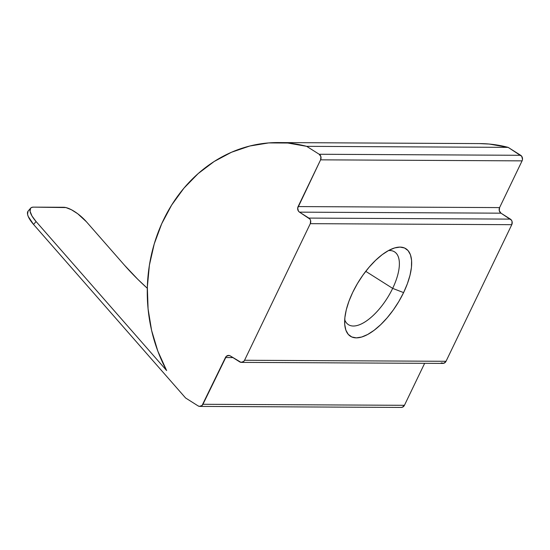 <?xml version="1.0" encoding="UTF-8"?>
<svg xmlns="http://www.w3.org/2000/svg" width="550" height="550" viewBox="0 0 550 550"><rect width="100%" height="100%" fill="white"/><g stroke="black" fill="none" stroke-linecap="round" stroke-linejoin="round"><path stroke-width="0.82" d="M392.666 288.379A43.093 18.576 122.3 0 0 388.465 250.58A43.093 18.576 -57.7 0 1 394.563 251.852A43.093 18.576 -57.7 0 1 392.666 288.379L365.743 271.336L392.666 288.379A43.093 18.576 -57.7 0 1 348.466 324.686A43.093 18.576 -57.7 0 1 344.699 319.722A43.093 18.576 122.3 0 0 365.544 321.558A43.093 18.576 122.3 0 0 392.666 288.379L403.597 292.607L392.666 288.379M352.729 292.346A51.817 22.33 -57.7 0 1 393.498 248.304A51.817 22.33 -57.7 0 1 403.597 292.607L407.371 283.752L410.018 275.234L411.448 267.369L411.592 260.48L410.458 254.815L408.072 250.601L404.546 247.995L400.001 247.094L394.625 247.94L388.609 250.498L382.188 254.671L375.623 260.294L369.146 267.156L363.021 274.993L357.473 283.498L352.729 292.346L348.954 301.207L346.301 309.726L344.877 317.584L344.733 324.479L345.868 330.144L348.246 334.359L351.78 336.964L356.317 337.865L361.701 337.012L367.716 334.455L374.131 330.282L380.703 324.658L387.179 317.797L393.305 309.966L398.846 301.462L403.597 292.607A51.817 22.33 -57.7 0 1 368.101 334.249A51.817 22.33 -57.7 0 1 344.802 325.243A51.817 22.33 -57.7 0 1 352.729 292.346M63.704 207.281L33.488 207.13L65.917 207.57L71.438 209.749L77.715 213.751L86.446 221.794L124.451 265.176L137.782 279.29L147.311 288.269A102.609 35.331 -139.1 0 1 124.451 265.176L86.446 221.794A20.522 7.067 -139.1 0 0 63.704 207.281M441.169 362.904L443.891 363.254L446.029 361.295L511.775 224.689L446.029 361.295L244.551 360.264L310.296 223.664L511.775 224.689L512.077 221.567L511.438 220.151L500.988 213.173L510.373 219.113L308.894 218.089L299.502 212.149L500.988 213.173L499.276 210.719L499.586 207.597L522.074 160.868L499.586 207.597L298.107 206.573L320.595 159.837L522.074 160.868L522.5 159.342L521.744 156.324L508.159 147.373A149.401 130.157 -89.7 0 0 479.662 143.591L278.183 142.567A149.401 130.157 90.3 0 1 306.68 146.341L508.159 147.373L520.678 155.292L319.199 154.261L306.68 146.341L508.159 147.373L489.28 144.052L479.311 143.591M400.902 407.406L402.297 407.268L404.436 405.309L424.641 363.323L404.436 405.309L202.957 404.284L226.346 356.324L228.972 355.451L230.306 355.939L241.024 362.361L243.65 361.487L244.551 360.264L310.296 223.664L310.599 220.543L309.959 219.12L299.502 212.149L298.437 211.117L297.681 208.099L320.595 159.837L320.904 156.716L319.199 154.261L306.68 146.341L287.801 143.028L268.702 142.917L249.789 146.018L231.474 152.261L214.149 161.507L198.179 173.573L183.92 188.183L171.676 205.026L161.707 223.747L154.234 243.932L149.407 265.155L147.345 286.949L148.081 308.859L151.594 330.399L157.829 351.113L166.629 370.556A149.401 130.157 90.3 0 1 163.955 218.948A149.401 130.157 90.3 0 1 278.183 142.567M28.071 211.124L27.548 214.239L28.215 216.425L33.557 224.448L36.08 221.54L166.629 370.556L36.08 221.54L33.557 224.448L185.577 397.973L198.096 405.893L199.423 406.381L202.056 405.508L225.445 357.548L232.911 357.589L225.445 357.548A4.104 3.575 90.3 0 1 228.594 355.424A4.104 3.575 90.3 0 1 230.306 355.939L239.69 361.879A4.104 3.575 90.3 0 0 241.402 362.388A4.104 3.575 90.3 0 0 244.551 360.264L446.029 361.295A4.104 3.575 -89.7 0 1 442.881 363.413L241.402 362.388M30.642 208.154A20.522 7.067 -139.1 0 1 33.488 207.13L31.763 207.398L30.594 208.209L30.071 211.331L31.996 216.012L36.08 221.54A20.522 7.067 -139.1 0 1 30.642 208.154L28.119 211.062A20.522 7.067 40.9 0 0 33.557 224.448L185.577 397.973L198.096 405.893A4.104 3.575 90.3 0 0 199.801 406.409A4.104 3.575 90.3 0 0 202.957 404.284L404.436 405.309A4.104 3.575 -89.7 0 1 401.287 407.433L199.801 406.409M520.678 155.292L319.199 154.261A4.104 3.575 90.3 0 1 320.595 159.837L522.074 160.868A4.104 3.575 -89.7 0 0 520.678 155.292M299.502 212.149A4.104 3.575 90.3 0 1 298.107 206.573L499.586 207.597A4.104 3.575 -89.7 0 0 500.988 213.173L299.502 212.149M510.373 219.113L308.894 218.089A4.104 3.575 90.3 0 1 310.296 223.664L511.775 224.689A4.104 3.575 -89.7 0 0 510.373 219.113"/></g></svg>
